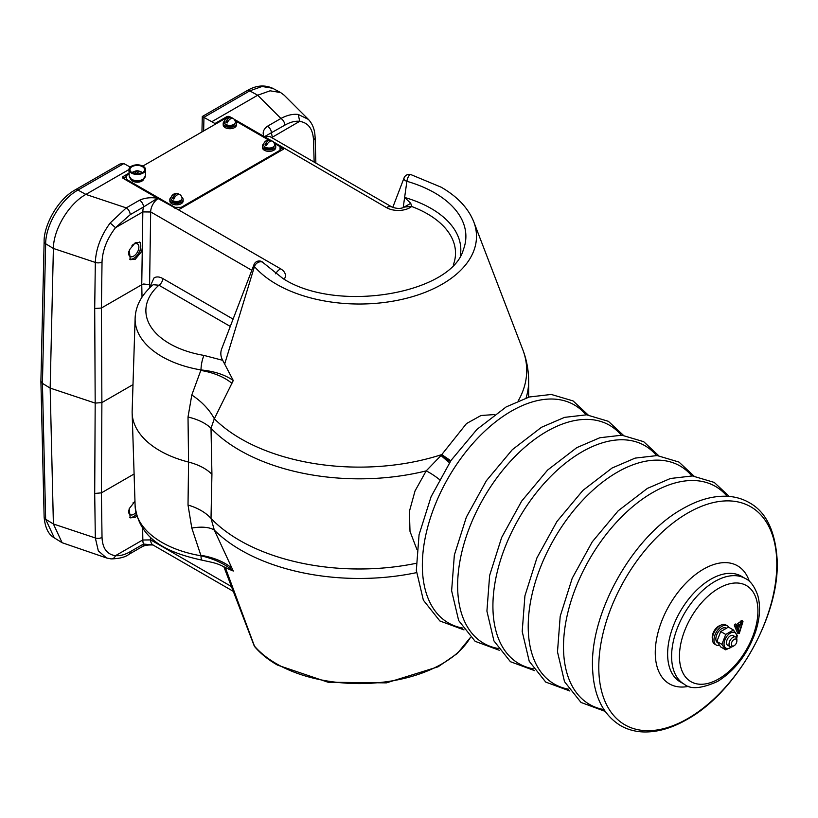 <?xml version="1.0" encoding="UTF-8"?>
<svg xmlns="http://www.w3.org/2000/svg" width="818" height="818" viewBox="0 0 818 818"><rect width="100%" height="100%" fill="white"/><g stroke="black" fill="none" stroke-linecap="round" stroke-linejoin="round"><path stroke-width="1.23" d="M255.421 132.404L253.273 130.256M243.191 124.438L242.404 124.888M135.307 259.214L141.228 252.005L140.195 242.343L135.185 242.834L129.264 250.032L130.297 259.695L135.307 259.214M450.83 460.738A22.188 1.452 33.2 0 1 441.792 454.573L466.485 423.571L481.025 415.503L494.471 414.552M150.778 286.842L150.829 284.93L153.988 277.977C156.412 276.423 159.357 276.607 162.813 278.549A5.552 3.2 -60 0 1 158.897 285.216A80.839 46.677 0 0 0 204.009 355.421L222.701 360.319L233.273 380.523L214.316 418.765L211.013 428.254L211.923 474.276C206.422 468.765 198.641 464.696 188.569 462.068L188.017 417.027L191.801 395.002L200.993 369.94A91.596 52.884 180 0 1 135.123 318.202L132.148 411.086A94.581 54.601 180 0 0 132.148 413.11A94.581 54.601 180 0 0 188.569 462.068L188.017 505.033A49.939 30.368 -178.5 0 1 211.013 518.408L211.923 474.276M233.273 571.036C225.052 564.011 214.296 558.919 200.993 555.78A10.767 2.464 -80.4 0 0 202.22 560.197L202.22 560.197C218.12 563.714 216.075 562.968 228.876 569.195L233.273 571.036L214.316 530.105L211.013 518.408A169.336 97.761 180 0 0 239.582 540.35A169.336 97.761 180 0 0 416.106 563.326M450.34 461.464A22.188 0.798 32.1 0 1 441.035 455.493L441.792 454.573A167.393 96.647 0 0 1 240.952 438.816A167.393 96.647 0 0 1 214.316 418.765A49.939 31.728 31.1 0 0 191.801 395.002M449.501 462.722A22.188 2.382 38.7 0 1 441.035 455.493L426.198 470.882A169.336 97.761 180 0 1 239.582 450.197A169.336 97.761 180 0 1 211.013 428.254A49.939 27.239 178.6 0 0 188.017 417.027M460.268 255.973A101.504 58.599 -0 0 0 431.086 208.447A101.504 58.599 -0 0 0 404.624 197.445L410.748 203.314L411.669 206.494L410.656 207.251A16.646 9.611 180 0 1 386.495 207.629L273.243 141.8M134.98 501.332L129.183 508.694L130.215 517.866L135.195 517.365L136.851 516.178M150.798 285.922A8.323 4.806 120 0 0 151.197 285.175M264.398 136.688L263.989 136.442C262.23 132.669 263.416 129.254 267.527 126.207A5.552 3.2 60 0 1 271.443 132.884L272.302 137.168L271.699 137.598L299.705 121.309C295.114 120.839 290.165 122.117 284.858 125.144L264.398 136.688L270.329 140.113M267.527 126.207L280.932 118.467C287.128 115.144 292.905 113.814 298.263 114.459L308.406 119.408M203.846 117.485C201.821 116.248 201.821 116.207 203.846 117.373L249.735 90.87A5.552 3.2 -120 0 0 247.067 90.655C255.87 85.42 264.357 84.602 272.537 88.221L262.046 86.483L249.735 90.87L257.69 95.225L280.932 118.467A5.552 3.2 60 0 1 284.858 125.144M203.846 117.373L211.801 121.718L257.69 95.225L270.104 90.808L280.635 92.557L284.214 95.225L308.202 119.203C311.934 123.068 314.153 128.037 314.869 134.111L315.124 137.526A5.552 3.252 178.3 0 1 313.499 139.919C312.844 128.835 308.222 122.659 299.633 121.381M416.505 572.641A167.393 96.647 0 0 1 240.952 550.156A167.393 96.647 0 0 1 214.316 530.105A49.939 20.542 -26 0 0 191.801 528.05L200.993 555.78A91.596 52.884 180 0 1 135.123 505.994L132.148 413.11M188.017 505.033L191.801 528.05M233.273 380.523C225.052 374.756 214.296 371.229 200.993 369.94A10.767 2.464 99.6 0 1 204.009 355.421M94.704 493.448L95.185 403.1L50.164 388.09L53.395 523.98L62.107 542.712L106.565 557.968L98.334 550.892L95.328 537.958L94.704 493.459L101.401 492.865L134.101 473.99M106.78 558.029L111.084 558.899C119.397 558.704 125.389 557.15 129.05 554.267A5.552 3.2 -120 0 0 130.195 551.721L143.508 544.042L152.864 544.992M231.443 586.526L150.676 539.9L142.833 540.013A16.646 9.611 120 0 0 143.508 544.042A5.552 3.2 -120 0 1 142.352 546.577L142.352 546.577C144.755 545.299 148.365 544.778 153.171 545.013M132.997 384.624L101.882 402.589L101.391 492.865L102.025 537.375C102.506 548.367 107.005 554.461 115.512 555.688L115.553 555.647C120.062 556.025 124.95 554.716 130.195 551.721M233.294 591.342L152.976 544.982A11.094 6.411 -60 0 1 150.676 539.9L142.833 540.013M94.704 308.498L95.185 403.1L101.882 402.589L101.391 308.038L141.749 284.736L142.833 211.79A16.646 9.611 -60 0 1 143.508 206.995L130.195 214.674L115.512 227.67C107.005 238.815 102.506 250.267 102.025 262.005L101.401 308.038L94.704 308.498L95.328 262.435C95.87 249.009 100.818 235.86 110.164 222.987L126.269 207.884A5.552 3.2 60 0 1 130.195 214.674M130.226 167.077L123.825 163.569L77.935 190.062C61.401 199.122 45.788 224.214 45.655 243.764L42.424 383.376L50.164 388.09L53.395 248.457C53.426 229.418 68.824 203.794 85.88 194.418L126.269 207.884L139.581 200.195C144.888 197.823 150.89 197.169 157.577 198.232L143.508 206.995A5.552 3.2 60 0 0 139.581 200.195M102.025 537.375A5.552 3.313 -0.8 0 1 95.328 537.958L53.395 523.98L45.655 519.266A5.552 3.292 178.6 0 1 44.131 517.068L40.9 381.219L42.424 383.376L45.655 519.266L54.305 537.866L62.107 542.712M247.067 90.655L202.291 116.504L201.954 131.933M40.9 381.219L44.131 241.545A5.552 3.119 -178.7 0 0 45.655 243.764L53.395 248.457L95.328 262.435A5.552 3.098 0.8 0 0 102.025 262.005M123.825 163.569L120.031 163.999L75.256 189.848C56.452 200.062 43.548 227.261 44.131 241.545M128.937 169.561L85.88 194.418L77.935 190.062A5.552 3.2 -120 0 0 75.256 189.848M251.811 270.298L150.676 211.913L149.592 284.736L143.733 283.999L141.749 284.736L142.025 297.108M150.676 211.995L142.833 211.913L115.553 227.66M283.846 148.365A2.219 1.278 0 0 1 283.856 148.467A2.219 1.278 0 0 1 283.202 149.346L179.633 209.152A2.219 1.278 0 0 1 177.925 209.52L158.13 198.559A11.094 6.411 120 0 0 150.676 211.913L142.833 211.79M283.161 149.377L283.202 147.547M283.192 147.986L273.856 142.588M386.495 207.629A11.094 6.411 120 0 1 392.047 207.077L269.787 136.494L264.541 136.77M392.047 207.077C397.037 208.887 401.239 208.856 404.644 206.974A11.094 6.738 57.3 0 1 404.654 206.974A11.094 6.738 57.3 0 1 410.656 207.251M404.593 207.015L411.669 206.494A96.197 55.542 -0 0 1 427.333 213.815A96.197 55.542 -0 0 1 453.254 265.063M403.192 207.649L410.748 203.314M263.406 262.885A5.552 5.552 0 0 0 254.03 264.531L254.03 264.531A5.307 3.067 0 0 0 254.459 266.556A5.552 4.049 -40.8 0 1 258.549 262.22A5.552 4.049 -40.8 0 1 263.406 262.885L282.987 278.549C337.313 313.795 451.608 293.427 463.366 249.664A106.565 61.524 -0 0 0 434.675 192.854A106.565 61.524 -0 0 0 406.883 181.31L403.233 207.383M224.735 363.836L254.459 266.556A117.178 67.649 -0 0 0 276.453 284.204A117.178 67.649 -0 0 0 415.667 295.676A117.178 67.649 -0 0 0 473.724 221.739C468.244 208.089 457.405 196.586 441.199 187.21L410.789 174.561A5.552 2.025 106.1 0 0 406.883 181.31A5.307 3.067 180 0 1 404.072 177.905L392.752 207.424M222.701 360.319A38.374 22.158 180 0 1 221.739 348.703L254.03 264.531M230.287 326.433L158.897 285.216L153.191 284.715C141.626 294.644 135.604 305.809 135.123 318.202M150.829 284.93A5.552 3.19 -177.6 0 1 151.892 285.83M223.784 566.567L254.03 645.412A5.307 3.067 -0 0 0 254.459 646.118A117.178 67.649 0 0 0 276.453 663.766A117.178 67.649 0 0 0 470.442 637.386M439.43 479.512A22.188 5.225 37.4 0 0 426.198 470.882L415.033 490.943L409.378 511.485L410.012 531.414L416.832 549.256M226.739 118.252L226.709 116.729L214.94 123.528L214.94 124.438M211.801 121.718L214.94 123.528M123.181 178.365L123.14 176.535A2.219 1.278 0 0 0 123.14 178.344L157.577 198.232M123.201 178.375L126.279 176.606M129.08 173.099L123.14 176.535M263.989 136.442L233.979 119.121M232.537 118.283L232.506 118.262A5.573 3.221 120 0 0 231.555 117.587A5.573 3.221 120 0 0 225.768 122.168L228.662 120.502M231.126 117.475L229.848 116.729A2.219 1.278 0 0 0 226.709 116.729M720.269 625.463A9.151 5.286 120 0 0 718.685 626.148A9.151 5.286 120 0 0 712.406 639.073M742.284 622.058L741.977 623.132L735.944 626.056L739.267 633.49L742.979 621.578L742.284 622.058L740.771 621.414L736.2 624.696M742.979 621.578L742.11 620.504A1.063 0.613 120 0 0 740.771 621.414M741.691 622.938L741.977 621.925M741.977 623.132L740.556 622.181M736.599 625.197L735.832 624.267A1.063 0.613 120 0 0 734.431 625.729L737.601 633.03A1.063 0.613 120 0 0 738.286 633.183M739.482 631.762L741.66 624.226L737.304 626.741L739.482 631.762M738.46 629.41L739.625 625.402M280.063 147.608L283.14 149.387M281.596 150.277L280.063 149.397M734.135 639.369A3.885 2.239 120 0 0 731.384 644.124A3.885 2.239 120 0 0 734.135 645.709L732.959 646.394A5.552 3.2 -60 0 1 730.177 646.67A5.552 3.2 -60 0 1 729.329 642.222A5.552 3.2 -60 0 1 732.959 637.334A5.552 3.2 -60 0 1 735.73 637.058A5.552 3.2 -60 0 1 736.875 639.594L736.875 640.954A3.885 2.239 120 0 0 734.135 639.369M732.959 646.394L734.135 645.709A3.885 2.239 120 0 0 736.875 640.954M128.794 251.32A7.27 4.192 120 0 0 130.093 256.443A7.27 4.192 120 0 0 133.733 256.085A7.27 4.192 120 0 0 138.477 249.674A7.27 4.192 120 0 0 137.363 243.856A7.27 4.192 120 0 0 133.733 244.214A7.27 4.192 120 0 0 132.005 245.553M129.571 259.142A9.99 5.767 120 0 0 133.733 258.304A9.99 5.767 120 0 0 140.042 250.175A9.99 5.767 120 0 0 139.397 242.016M128.692 510.115A7.27 4.192 120 0 0 130.093 514.665A7.27 4.192 120 0 0 133.733 514.297A7.27 4.192 120 0 0 135.9 512.497M134.99 501.884A7.27 4.192 120 0 0 133.733 502.436A7.27 4.192 120 0 0 132.976 502.937M129.53 517.344A9.99 5.767 120 0 0 133.733 516.526A9.99 5.767 120 0 0 136.35 514.43M126.279 180.154L126.279 179.244L126.279 180.154M129.121 173.978L126.279 175.625L126.279 179.244L174.919 207.332L181.197 207.332L181.197 208.242M142.823 166.074L225.144 118.549L226.341 118.549M280.063 151.166L280.063 150.256L181.197 207.332M280.063 150.256L280.063 146.626L274.214 143.252M234.981 120.604L268.58 140.001M174.919 208.253L174.919 207.332M139.858 171.77L139.919 171.729A5.573 3.221 120 0 0 138.968 171.044A5.654 5.654 0 0 0 132.772 172.987A6.524 3.773 180 0 1 132.792 172.966M141.729 172.966A6.524 3.773 180 0 1 141.759 172.987A5.654 5.654 0 0 0 141.085 172.271A5.573 3.221 -60 0 1 141.34 172.547M132.076 172.639A7.321 4.233 180 0 1 129.939 169.745A7.321 4.233 180 0 1 134.377 165.757A7.321 4.233 180 0 1 142.434 166.657A7.321 4.233 180 0 1 144.582 169.745A7.321 4.233 180 0 1 139.98 173.569A7.321 4.233 180 0 1 132.076 172.639M143.14 166.248A8.323 4.806 180 0 1 145.584 169.766A8.323 4.806 180 0 1 140.348 174.101A8.323 4.806 180 0 1 131.371 173.038A8.323 4.806 180 0 1 128.937 169.766A8.323 4.806 180 0 1 133.978 165.226A8.323 4.806 180 0 1 143.14 166.248M264.163 146.33A4.939 2.853 0 0 0 269.081 148.937A4.939 2.853 0 0 0 273.999 146.33M731.527 646.905A8.957 5.174 -60 0 1 724.042 644.032A8.957 5.174 -60 0 1 730.382 633.06A8.957 5.174 -60 0 1 736.711 636.711A8.957 5.174 -60 0 1 736.609 638.101M736.721 638.398L737.294 635.474L733.439 629.993L728.429 627.099L720.719 631.547L725.74 634.441L721.885 644.369L725.74 649.84L731.844 646.854M734.124 636.864A5.552 3.2 120 0 0 729.789 636.24A5.552 3.2 120 0 0 726.456 642.641A5.552 3.2 120 0 0 729.206 645.371M725.74 634.441L733.439 629.993M720.719 631.547L716.875 641.465L721.885 644.369M716.875 641.465L720.719 646.946L725.74 649.84M271.688 140.962L271.74 140.931A5.573 3.221 120 0 0 270.789 140.236A5.654 5.654 0 0 0 263.56 144.408A5.573 3.221 0 0 0 265.144 147.097A5.573 3.221 0 0 0 271.535 147.71A5.573 3.221 0 0 0 274.603 144.408A5.654 5.654 0 0 0 272.905 141.463A5.573 3.221 -60 0 1 273.161 141.739M272.905 141.463A5.573 3.221 -60 0 0 266.423 145.635A4.867 2.812 180 0 1 265.635 145.267A4.867 2.812 180 0 1 265.001 144.817L267.895 143.15M270.789 140.236A5.573 3.221 120 0 0 265.001 144.817M263.723 143.804A6.656 3.845 0 0 0 262.425 146.085L262.425 147.537A6.656 3.845 0 0 0 266.586 151.105A6.656 3.845 0 0 0 275.738 147.537L275.738 146.085A6.656 3.845 0 0 0 274.439 143.804M262.425 146.085A6.656 3.845 0 0 0 266.586 149.653A6.656 3.845 0 0 0 275.738 146.085M143.825 178.999A6.656 3.845 180 0 1 139.275 182.005A6.656 3.845 180 0 1 132.557 181.064A6.656 3.845 180 0 1 130.696 178.999A6.656 3.845 0 0 0 134.755 181.903A6.656 3.845 0 0 0 143.825 178.999M728.848 627.345A11.094 6.411 120 0 0 727.376 625.821L725.801 624.921A11.094 6.411 120 0 0 712.867 635.75A11.094 6.411 120 0 0 714.707 644.144L716.271 645.044A11.094 6.411 120 0 0 719.421 645.443M727.376 625.821A11.094 6.411 120 0 0 714.431 636.66A11.094 6.411 120 0 0 716.271 645.044M725.863 628.04A8.436 4.867 120 0 0 717.754 632.754A8.436 4.867 120 0 0 717.181 642.437L717.366 642.529M231.555 117.587A5.654 5.654 0 0 0 224.326 121.759A5.573 3.221 0 0 0 225.911 124.438A5.573 3.221 0 0 0 232.302 125.052A5.573 3.221 0 0 0 235.369 121.759A5.654 5.654 0 0 0 233.672 118.814A5.573 3.221 -60 0 1 233.928 119.091M233.672 118.814A5.573 3.221 -60 0 0 227.189 122.986A4.867 2.812 180 0 1 226.402 122.618A4.867 2.812 180 0 1 225.768 122.168M179.091 194.418L179.152 194.377A5.573 3.221 120 0 0 178.191 193.692A5.654 5.654 0 0 0 170.962 197.864A5.573 3.221 0 0 0 172.557 200.553A5.573 3.221 0 0 0 178.948 201.167A5.573 3.221 0 0 0 182.015 197.864A5.654 5.654 0 0 0 180.318 194.919A5.573 3.221 -60 0 1 180.563 195.195M180.318 194.919A5.573 3.221 -60 0 0 173.825 199.091A4.867 2.812 180 0 1 173.048 198.723A4.867 2.812 180 0 1 172.414 198.273L175.297 196.606M178.191 193.692A5.573 3.221 120 0 0 172.414 198.273M224.93 123.671A4.939 2.853 0 0 0 229.848 126.289A4.939 2.853 0 0 0 234.766 123.671M171.576 199.786A4.939 2.853 0 0 0 176.494 202.394A4.939 2.853 0 0 0 181.412 199.786M224.49 121.156A6.656 3.845 0 0 0 223.191 123.436L223.191 124.888A6.656 3.845 0 0 0 227.353 128.446A6.656 3.845 0 0 0 236.504 124.888L236.504 123.436A6.656 3.845 0 0 0 235.206 121.156M223.191 123.436A6.656 3.845 0 0 0 227.353 127.005A6.656 3.845 0 0 0 236.504 123.436M171.136 197.261A6.656 3.845 0 0 0 169.837 199.541L169.837 200.993A6.656 3.845 0 0 0 173.989 204.551A6.656 3.845 0 0 0 183.15 200.993L183.15 199.541A6.656 3.845 0 0 0 181.852 197.261M169.837 199.541A6.656 3.845 0 0 0 173.989 203.109A6.656 3.845 0 0 0 183.15 199.541M138.968 171.044A5.573 3.221 120 0 0 134.357 173.528M136.177 173.825A5.573 3.221 -60 0 1 141.085 172.271M518.203 400.892A167.393 96.647 0 0 0 522.753 349.583C526.649 359.716 528.612 370.217 528.653 381.065A169.336 97.761 180 0 1 526.107 397.937M225.206 567.232L254.459 646.118A5.552 4.049 139.2 0 0 255.011 647.058A5.552 5.552 0 0 1 254.03 645.412M585.944 414.787A125.87 72.669 120 0 0 511.352 411.147A125.87 72.669 120 0 0 426.025 533.939A125.87 72.669 120 0 0 462.794 628.091M298.263 114.459L299.705 121.309M200.819 370.421C213.805 372.65 224.183 376.955 231.944 383.325M200.819 555.258C213.805 557.487 224.183 561.792 231.944 568.162M150.676 539.819L150.635 537.232M142.649 528.019L142.833 539.9L115.553 555.647M110.164 558.694C112.475 559.328 114.264 558.326 115.512 555.688M203.948 117.424L203.651 130.952M124.275 178.999L124.254 177.772M110.164 222.987L115.512 227.67M149.592 284.736L149.52 288.038M177.925 209.52L280.564 268.785A16.646 9.611 180 0 1 284.183 279.235M275.543 273.785A11.094 6.411 -60 0 1 280.564 268.785M162.813 278.549L233.089 319.122M272.302 137.168L272.322 137.956M314.153 162.107L313.499 139.919M714.758 581.526A61.033 35.235 120 0 0 674.891 635.31A61.033 35.235 120 0 0 684.247 684.216C690.504 689.574 701.599 688.654 717.539 681.466C734.942 670.607 747.58 654.144 755.464 632.089C759.963 618.428 760.73 606.199 757.754 595.381C754.421 586.23 750.259 580.606 745.28 578.5A61.033 35.235 120 0 0 714.758 581.526M718.685 588.326A55.481 32.035 120 0 0 679.451 656.271A55.481 32.035 120 0 0 718.685 678.93A55.481 32.035 120 0 0 757.918 610.974A55.481 32.035 120 0 0 718.685 588.326M745.28 578.5L741.302 576.209A61.033 35.235 120 0 0 710.791 579.226A61.033 35.235 120 0 0 670.913 633.009A61.033 35.235 120 0 0 680.269 681.915L684.247 684.216M749.4 581.506A68.15 39.346 120 0 0 703.46 569.185A68.15 39.346 120 0 0 655.832 643.827A68.15 39.346 120 0 0 688.909 686.282M687.795 513.009A125.87 72.669 120 0 0 598.786 667.171A125.87 72.669 120 0 0 687.795 718.562A125.87 72.669 120 0 0 776.803 564.4A125.87 72.669 120 0 0 687.795 513.009M735.944 626.056L734.431 625.729M739.114 633.357L737.601 633.03M727.1 496.281A125.87 72.669 120 0 0 652.508 492.64A125.87 72.669 120 0 0 567.181 615.433A125.87 72.669 120 0 0 603.95 709.584M691.813 475.902A125.87 72.669 120 0 0 617.212 472.262A125.87 72.669 120 0 0 531.894 595.064A125.87 72.669 120 0 0 568.663 689.206M656.517 455.534A125.87 72.669 120 0 0 581.925 451.894A125.87 72.669 120 0 0 496.598 574.686A125.87 72.669 120 0 0 533.367 668.838M621.23 435.156A125.87 72.669 120 0 0 546.639 431.515A125.87 72.669 120 0 0 461.311 554.318A125.87 72.669 120 0 0 498.08 648.459M131.964 172.567A7.086 4.09 180 0 1 134.459 171.524M139.643 171.422A7.086 4.09 180 0 1 142.271 172.383A7.086 4.09 180 0 1 142.557 172.567M145.584 169.766L145.307 176.136A8.047 4.652 180 0 1 140.246 180.338A8.047 4.652 180 0 1 131.565 179.306A8.047 4.652 180 0 1 129.213 176.136L128.937 169.766M473.724 221.739L522.753 349.583M464.01 629.891L439.859 620.964L423.366 600.177L416.331 570.371L419.061 534.716L431.076 496.741L451.086 460.35L477.017 429.327L506.199 406.904L529.277 396.996L551.291 394.45L573.091 400.932L588.122 414.941M470.473 637.416L457.303 653.49L438.049 666.823L386.393 682.877L328.069 682.243L277.435 665.075C268.376 659.85 260.901 653.848 255.011 647.058M202.22 560.197C167.629 552.743 139.244 539.819 135.123 505.994M129.05 554.267L142.352 546.577M272.537 88.221L280.635 92.557M44.131 517.068C45.051 527.651 48.436 534.583 54.305 537.866M410.789 174.561A5.552 5.552 0 0 0 404.072 177.905M528.653 381.065L528.653 397.17M315.124 137.526L315.871 163.099M687.079 719.421C671.619 728.327 656.834 732.488 642.703 731.916C634.625 731.517 627.263 729.421 620.627 725.648C603.418 715.075 594.103 696.68 592.682 670.484C588.684 614.809 632.396 536.332 682.641 508.776C698.378 499.716 713.408 495.555 727.734 496.311C735.719 496.812 742.989 498.98 749.533 502.804C765.904 511.894 775.096 530.596 777.1 558.919C780.454 614.533 736.936 692.048 687.079 719.421M736.64 625.238L735.771 624.165M739.267 633.49L737.897 633.265M605.167 711.384L581.015 702.457L564.522 681.67L557.487 651.874L560.207 616.21L572.232 578.234L592.242 541.843L618.173 510.821L647.355 488.407L670.433 478.489L692.447 475.943L714.247 482.426L729.267 496.434M569.88 691.016L545.729 682.079L529.236 661.292L522.201 631.496L524.921 595.831L536.935 557.866L556.956 521.475L582.876 490.442L612.068 468.029L635.136 458.111L657.161 455.565L678.96 462.058L693.981 476.056M534.594 670.637L510.432 661.711L493.949 640.923L486.914 611.118L489.634 575.463L501.649 537.487L521.669 501.097L547.59 470.074L576.782 447.651L599.85 437.742L621.864 435.196L643.674 441.679L658.695 455.687M499.297 650.269L475.146 641.332L458.663 620.545L451.628 590.749L454.348 555.085L466.362 517.119L486.383 480.718L512.303 449.695L541.485 427.282L564.563 417.364L586.578 414.818L608.377 421.311L623.408 435.309M730.177 646.67L727.601 645.177M735.73 637.058L733.153 635.566M145.307 176.136L142.639 179.827L140.512 180.686C137.956 180.461 141.023 182.516 131.8 179.786L129.213 176.136"/></g></svg>
